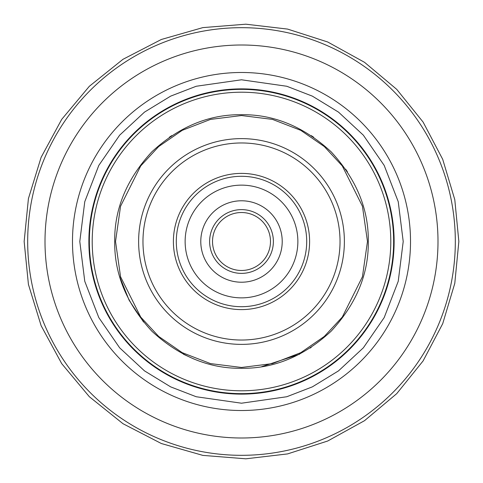 <?xml version="1.0" encoding="UTF-8"?>
<svg xmlns="http://www.w3.org/2000/svg" width="483" height="483" viewBox="0 0 483 483"><rect width="100%" height="100%" fill="white"/><g stroke="black" fill="none" stroke-linecap="round" stroke-linejoin="round"><path stroke-width="0.72" d="M393.645 241.5A152.145 152.145 0 0 1 241.5 393.645A152.145 152.145 0 0 1 89.355 241.5A152.145 152.145 0 0 1 241.5 89.355A152.145 152.145 0 0 1 393.645 241.5A152.145 152.145 0 0 0 241.5 89.355A152.145 152.145 0 0 0 89.355 241.5A152.145 152.145 0 0 0 241.5 393.645A152.145 152.145 0 0 0 393.645 241.5M311.209 347.416L310.231 348.056M299.647 354.184L261.659 366.688M194.039 359.08L183.371 354.19M143.566 322.046L129.118 300.227L119.675 276.681M169.31 137.257L171.743 135.614M311.257 135.614L313.69 137.257M345.647 169.171L347.41 171.779M368.3 241.5C368.692 209.006 356.315 179.121 331.163 151.837C303.879 126.685 273.994 114.308 241.5 114.7C209.006 114.308 179.121 126.685 151.837 151.837C126.685 179.121 114.308 209.006 114.7 241.5C114.308 273.994 126.685 303.879 151.837 331.163C179.121 356.315 209.006 368.692 241.5 368.3C273.994 368.692 303.879 356.315 331.163 331.163C356.315 303.879 368.692 273.994 368.3 241.5M142.968 241.5A98.532 98.532 0 0 1 241.5 142.968A98.532 98.532 0 0 1 340.032 241.5A98.532 98.532 0 0 1 241.5 340.032A98.532 98.532 0 0 1 142.968 241.5M173.397 241.5A68.103 68.103 0 0 1 241.5 173.397A68.103 68.103 0 0 1 309.603 241.5A68.103 68.103 0 0 1 241.5 309.603A68.103 68.103 0 0 1 173.397 241.5M241.5 403.208L196.219 396.742L170.638 386.859L144.477 370.866L119.663 347.826L98.816 317.597L84.767 281.305L79.792 241.5L84.767 201.695L98.816 165.403L119.663 135.174L144.477 112.134L170.638 96.141L196.219 86.258L241.5 79.792L286.781 86.258L312.362 96.141L338.523 112.134L363.337 135.174L384.184 165.403L398.233 201.695L403.208 241.5L398.233 281.305L384.184 317.597L363.337 347.826L338.523 370.866L312.362 386.859L286.781 396.742L241.5 403.208M200.783 241.5A40.717 40.717 0 0 1 241.5 200.783A40.717 40.717 0 0 1 282.217 241.5A40.717 40.717 0 0 1 241.5 282.217A40.717 40.717 0 0 1 200.783 241.5M212.52 241.5A28.98 28.98 0 0 1 241.5 212.52A28.98 28.98 0 0 1 270.48 241.5A28.98 28.98 0 0 1 241.5 270.48A28.98 28.98 0 0 1 212.52 241.5A28.98 28.98 0 0 1 241.5 212.52A28.98 28.98 0 0 1 270.48 241.5A28.98 28.98 0 0 1 241.5 270.48A28.98 28.98 0 0 1 212.52 241.5A28.98 28.98 0 0 0 241.5 270.48A28.98 28.98 0 0 0 270.48 241.5A28.98 28.98 0 0 1 241.5 270.48A28.98 28.98 0 0 1 212.52 241.5M297.866 241.5A56.366 56.366 0 0 1 241.5 297.866A56.366 56.366 0 0 1 185.134 241.5A56.366 56.366 0 0 1 241.5 185.134A56.366 56.366 0 0 1 297.866 241.5M437.996 241.5A196.496 196.496 0 0 1 241.5 437.996A196.496 196.496 0 0 1 45.004 241.5A196.496 196.496 0 0 1 241.5 45.004A196.496 196.496 0 0 1 437.996 241.5M410.514 241.5A169.014 169.014 0 0 1 241.5 410.514A169.014 169.014 0 0 1 72.486 241.5A169.014 169.014 0 0 1 241.5 72.486A169.014 169.014 0 0 1 410.514 241.5M394.122 241.5A152.622 152.622 0 0 1 241.5 394.122A152.622 152.622 0 0 1 88.878 241.5A152.622 152.622 0 0 1 241.5 88.878A152.622 152.622 0 0 1 394.122 241.5M455.318 241.5A213.818 213.818 0 0 1 241.5 455.318A213.818 213.818 0 0 1 27.682 241.5A213.818 213.818 0 0 1 241.5 27.682A213.818 213.818 0 0 1 455.318 241.5M390.789 241.5A149.289 149.289 0 0 0 241.5 92.211A149.289 149.289 0 0 0 92.211 241.5A149.289 149.289 0 0 0 241.5 390.789A149.289 149.289 0 0 0 390.789 241.5M367.472 241.5L362.437 206.229L342.278 165.917L324.335 146.584L300.782 130.344L272.509 119.404L241.5 115.528L210.491 119.404L182.218 130.344L158.666 146.584L140.722 165.917L120.563 206.229L115.528 241.5L120.563 276.771L140.722 317.083L158.666 336.416L182.218 352.656L210.491 363.596L241.5 367.472L272.509 363.596L300.782 352.656L324.335 336.416L342.278 317.083L362.437 276.771L367.472 241.5M344.379 241.5A102.879 102.879 0 0 0 241.5 138.621A102.879 102.879 0 0 0 138.621 241.5A102.879 102.879 0 0 0 241.5 344.379A102.879 102.879 0 0 0 344.379 241.5M209.622 241.5A31.878 31.878 0 0 1 241.5 209.622A31.878 31.878 0 0 1 273.378 241.5A31.878 31.878 0 0 1 241.5 273.378A31.878 31.878 0 0 1 209.622 241.5M176.295 241.5A65.205 65.205 0 0 1 241.5 176.295A65.205 65.205 0 0 1 306.705 241.5A65.205 65.205 0 0 1 241.5 306.705A65.205 65.205 0 0 1 176.295 241.5M458.85 241.5L454.787 283.352L442.706 323.682L423.108 360.916L396.73 393.645L364.526 420.681L327.685 441.021L287.596 453.911L245.847 458.808L202.866 455.391L161.334 443.515L122.99 423.7L89.343 396.718L61.703 363.627L41.127 325.693L28.425 284.415L24.15 241.5L28.425 198.585L41.127 157.307L61.703 119.373L89.343 86.282L122.99 59.3L161.334 39.485L202.866 27.609L245.847 24.192L287.596 29.089L327.685 41.979L364.526 62.319L396.73 89.355L423.108 122.084L442.706 159.318L454.787 199.648L458.85 241.5"/></g></svg>
